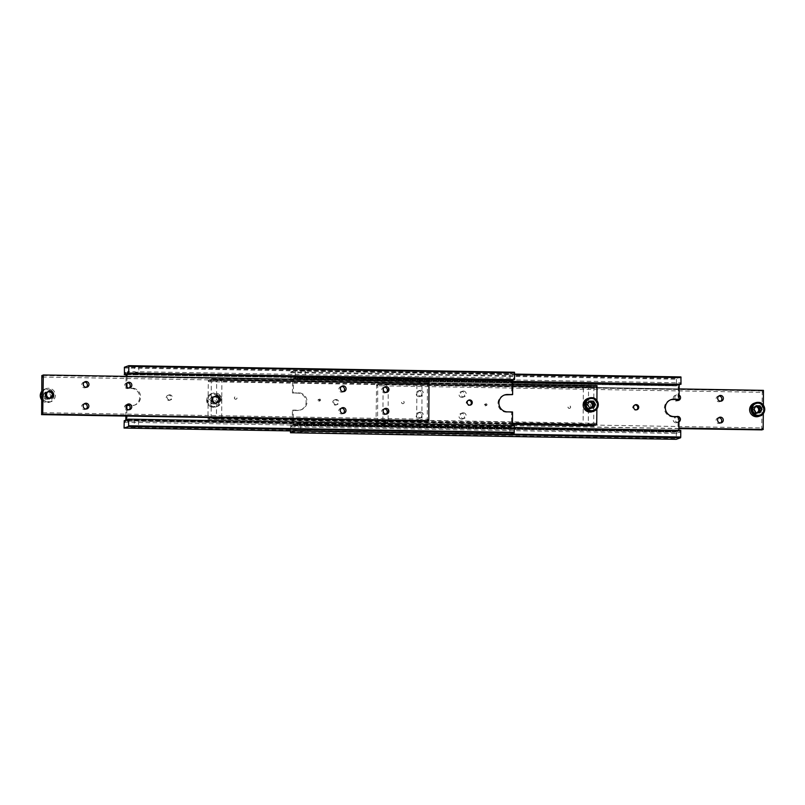 <?xml version="1.0" encoding="UTF-8"?>
<svg xmlns="http://www.w3.org/2000/svg" width="805" height="805" viewBox="0 0 805 805"><rect width="100%" height="100%" fill="white"/><g stroke="black" fill="none" stroke-linecap="round" stroke-linejoin="round"><path stroke-width="0.6" stroke-dasharray="4.03 3.02" d="M125.258 420.663L509.907 427.214A3.482 0.614 -89 0 0 510.39 428.773A3.482 0.614 -89 0 0 510.43 428.763A3.482 0.614 -89 0 0 510.984 426.831L125.298 420.26M126.093 374.204L511.225 380.775A3.482 0.614 -89 0 0 510.732 379.215A3.482 0.614 -89 0 0 510.692 379.225A3.482 0.614 -89 0 0 510.149 381.157L126.083 374.607M318.81 401.192A0.875 0.855 70.4 0 0 319.655 400.186A0.875 0.855 70.4 0 0 318.518 399.501A0.875 0.855 70.4 0 0 318.81 401.192M319.746 399.119A0.875 0.855 -109.6 0 1 320.038 400.81A0.875 0.855 -109.6 0 1 318.901 400.125A0.875 0.855 -109.6 0 1 319.746 399.119M126.284 405.599L131.064 405.821A8.714 8.553 70.4 0 0 139.688 397.268A8.714 8.553 70.4 0 0 131.155 388.433L126.949 388.01L132.09 388.101A8.714 8.553 -109.6 0 1 134.958 405.006A8.714 8.553 -109.6 0 1 132 405.489L129.374 405.438M504.061 395.164A8.714 8.553 70.4 0 0 506.466 412.21L511.608 412.301L511.527 426.64L510.984 426.831M468.409 400.296A2.616 2.566 70.4 0 0 468.782 405.489A2.616 2.566 70.4 0 0 470.12 405.126M168.839 395.164A2.616 2.566 70.4 0 0 166.293 398.183A2.616 2.566 70.4 0 0 169.704 400.226A2.616 2.566 70.4 0 0 168.839 395.164M169.744 400.045A2.616 2.566 -109.6 0 1 168.879 394.973A2.616 2.566 -109.6 0 1 172.29 397.026A2.616 2.566 -109.6 0 1 169.744 400.045M134.576 366.034L138.863 366.054L134.576 366.034L134.546 371.709L137.071 372.292L138.822 371.729L136.307 372.564L134.636 371.648L128.156 371.538M514.325 379.668A3.482 0.614 -89 0 0 513.842 378.119A3.482 0.614 -89 0 0 513.801 378.119A3.482 0.614 -89 0 0 513.298 379.648M134.324 421.196L136.055 420.633L138.541 421.277L136.82 420.371L134.284 421.206L134.254 426.871M128.357 419.566L513.006 426.117A3.482 0.614 -89 0 0 513.499 427.666L138.571 421.226L138.541 426.902M513.499 427.666A3.482 0.614 -89 0 0 513.54 427.666A3.482 0.614 -89 0 0 514.083 425.734L128.408 419.164M126.013 388.342L126.083 376.388M127.009 376.398L126.969 383.049M126.949 387.135L126.949 388.01M514.476 372.242L510.068 373.802L509.947 374.546L124.262 367.976M124.393 367.231L510.068 373.802M509.907 427.214L509.756 434.65M511.608 412.301L512.533 411.969M513.006 426.117L512.463 426.308L512.463 425.614M123.95 427.425L509.635 433.996M509.666 427.304L123.99 420.733M126.838 408.86L126.798 416.084M125.872 416.074L125.922 405.73M511.225 380.775L511.769 380.574L511.698 394.913M509.947 374.546L510.149 381.157M512.463 426.308L126.777 419.737M511.769 380.574L126.093 374.003M509.907 381.238L126.083 374.697M511.527 426.64L125.852 420.069M217.068 395.839A3.552 3.492 -109.6 0 1 219.966 399.924A3.552 3.492 -109.6 0 1 215.971 402.832A3.552 3.492 -109.6 0 1 213.063 398.737A3.552 3.492 -109.6 0 1 217.068 395.839M216.485 402.983A3.653 3.582 -109.6 0 1 215.277 395.899A3.653 3.582 -109.6 0 1 220.077 399.028A3.653 3.582 -109.6 0 1 216.485 402.983M208.002 419.325L512.473 424.507L208.002 419.325L208.113 399.763A6.963 6.843 70.4 0 0 217.3 406.445A6.963 6.843 70.4 0 0 216.032 393.031A6.963 6.843 70.4 0 0 208.113 399.763L208.294 380.181L593.969 386.752A3.482 0.614 -89 0 0 594.462 388.302A3.482 0.614 -89 0 0 594.503 388.302A3.482 0.614 -89 0 0 595.046 386.37L209.37 379.799A3.482 0.614 91 0 1 208.817 381.731A3.482 0.614 91 0 1 208.777 381.731A3.482 0.614 91 0 1 208.294 380.181M218.678 402.399L219.614 402.067C221.939 400.025 221.949 397.891 219.644 395.668L216.605 395.446L218.708 396C221.335 398.113 221.325 400.246 218.678 402.399L217.722 402.772M216.605 395.446L217.119 395.486M217.078 402.762L217.773 402.52M218.044 402.42A3.653 3.582 -109.6 0 1 216.847 395.346A3.653 3.582 -109.6 0 1 221.606 398.203A3.653 3.582 -109.6 0 1 218.044 402.42M596.324 387.648A3.482 0.614 -89 0 0 596.364 387.638A3.482 0.614 -89 0 0 596.908 385.706L211.232 379.135A3.482 0.614 91 0 1 210.689 381.067A3.482 0.614 91 0 1 210.638 381.077A3.482 0.614 91 0 1 210.155 379.517L595.841 386.088A3.482 0.614 -89 0 0 596.324 387.648L221.778 381.258L219.725 379.869L216.686 381.168L218.799 380.202L221.868 381.198L221.677 416.889L218.598 418.187L216.545 416.799L210.538 416.698A3.482 0.614 91 0 1 211.031 418.248L219.685 418.369L211.031 418.248M216.686 381.168L210.638 381.077M216.535 402.56L216.454 416.869L219.524 417.855L221.637 416.889M596.706 424.819A3.482 0.614 -89 0 0 596.223 423.269A3.482 0.614 -89 0 0 595.68 424.799M512.473 423.782L220.238 418.801M216.807 418.751L209.954 418.63A3.482 0.614 91 0 1 210.497 416.698A3.482 0.614 91 0 1 210.538 416.698M594.462 388.302L588.455 388.201L586.402 386.813L583.363 388.111L585.477 387.145L588.546 388.131L588.465 402.44M583.363 388.111L583.132 423.802L208.676 417.352A3.482 0.614 91 0 1 209.159 418.912L512.473 424.074M585.275 425.131L583.172 423.742L586.201 424.799L588.314 423.833L585.275 425.131M594.845 425.483A3.482 0.614 -89 0 0 594.362 423.923A3.482 0.614 -89 0 0 594.311 423.933A3.482 0.614 -89 0 0 593.818 425.463M208.093 419.294A3.482 0.614 91 0 1 208.636 417.362A3.482 0.614 91 0 1 208.676 417.352M220.329 418.721L216.736 418.66M586.322 402.601L585.386 402.933C583.062 404.975 583.051 407.109 585.356 409.332L587.881 409.514L586.292 409L584.279 405.821L587.278 402.228A3.653 3.582 70.4 0 0 588.485 409.302A3.653 3.582 70.4 0 0 592.037 405.086A3.653 3.582 70.4 0 0 587.278 402.228M587.922 402.238L587.227 402.48M585.708 402.782A3.653 3.582 70.4 0 0 586.915 409.866A3.653 3.582 70.4 0 0 590.467 405.64A3.653 3.582 70.4 0 0 585.708 402.782L585.386 402.933M587.187 409.765L587.881 409.514M588.435 409.534L588.314 423.833M587.7 398.555A6.963 6.843 -109.6 0 1 596.887 405.237A6.963 6.843 -109.6 0 1 592.369 411.687M588.505 402.128A3.552 3.492 70.4 0 0 584.983 405.609A3.552 3.492 70.4 0 0 588.465 409.212A3.552 3.492 70.4 0 0 591.977 405.73A3.552 3.492 70.4 0 0 588.505 402.128M593.064 408.065L588.968 408.226L587.006 404.714L589.491 401.282M593.547 408.075L592.933 408.296M589.592 408.004L588.968 408.226M587.006 404.714L587.63 404.502M589.622 401.051L589.008 401.272M596.877 408.92L596.918 400.488M211.232 379.135L512.684 384.247M211.313 379.105L211.111 418.218M512.473 423.35L221.385 418.338M221.315 418.419L512.473 423.38M209.954 418.63L209.159 418.912M209.37 379.799L210.155 379.517M595.841 386.088L595.046 386.37M596.223 423.269A3.482 0.614 -89 0 0 596.183 423.269L221.667 416.879M593.969 386.752L208.213 380.212M593.889 386.782L593.688 425.895M211.987 396.674L209.501 399.763L210.92 403.526L214.834 404.201L217.32 401.111L215.901 397.348L211.987 396.674L210.125 399.542L211.544 403.305L215.458 403.979L217.944 400.89L216.525 397.127L212.611 396.452M215.901 397.348L216.525 397.127M217.944 400.89L217.32 401.111M209.501 399.763L210.125 399.542M214.834 404.201L215.458 403.979M210.92 403.526L211.544 403.305M215.539 403.074A3.653 3.582 -109.6 0 1 216.122 395.839A3.653 3.582 -109.6 0 1 217.32 402.923A3.653 3.582 -109.6 0 1 215.539 403.074A3.653 3.582 70.4 0 0 219.644 400.095A3.653 3.582 70.4 0 0 216.656 395.889A3.653 3.582 70.4 0 0 212.55 398.867A3.653 3.582 70.4 0 0 215.539 403.074M215.599 403.053A3.653 3.582 70.4 0 0 219.735 399.159A3.653 3.582 70.4 0 0 214.935 396.02A3.653 3.582 70.4 0 0 215.599 403.053A3.653 3.582 70.4 0 0 219.705 400.065A3.653 3.582 70.4 0 0 216.716 395.869A3.653 3.582 70.4 0 0 212.611 398.847A3.653 3.582 70.4 0 0 215.599 403.043M215.901 403.184A3.653 3.582 70.4 0 0 216.485 395.949A3.653 3.582 70.4 0 0 212.349 399.844A3.653 3.582 70.4 0 0 215.901 403.184M215.851 403.204A3.653 3.582 -109.6 0 1 214.643 396.12A3.653 3.582 -109.6 0 1 219.443 399.26A3.653 3.582 -109.6 0 1 215.851 403.204M215.076 403.235A3.653 3.582 -109.6 0 1 215.649 396A3.653 3.582 -109.6 0 1 216.857 403.084A3.653 3.582 -109.6 0 1 215.076 403.235A3.653 3.582 70.4 0 0 219.181 400.256A3.653 3.582 70.4 0 0 216.193 396.06A3.653 3.582 70.4 0 0 212.087 399.039A3.653 3.582 70.4 0 0 215.076 403.235M215.126 403.214A3.653 3.582 70.4 0 0 219.272 399.32A3.653 3.582 70.4 0 0 214.472 396.181A3.653 3.582 70.4 0 0 215.126 403.214A3.653 3.582 70.4 0 0 219.242 400.236A3.653 3.582 70.4 0 0 216.253 396.04A3.653 3.582 70.4 0 0 212.148 399.018A3.653 3.582 70.4 0 0 215.126 403.214M215.438 403.345A3.653 3.582 70.4 0 0 216.022 396.12A3.653 3.582 70.4 0 0 211.886 400.015A3.653 3.582 70.4 0 0 215.438 403.345M215.378 403.365A3.653 3.582 -109.6 0 1 214.18 396.291A3.653 3.582 -109.6 0 1 218.98 399.421A3.653 3.582 -109.6 0 1 215.378 403.365M214.603 403.406A3.653 3.582 -109.6 0 1 215.187 396.171A3.653 3.582 -109.6 0 1 216.394 403.245A3.653 3.582 -109.6 0 1 214.603 403.406A3.653 3.582 70.4 0 0 218.719 400.417A3.653 3.582 70.4 0 0 215.73 396.221A3.653 3.582 70.4 0 0 211.624 399.2A3.653 3.582 70.4 0 0 214.603 403.396M214.663 403.375A3.653 3.582 70.4 0 0 218.799 399.481A3.653 3.582 70.4 0 0 214.009 396.352A3.653 3.582 70.4 0 0 214.663 403.375A3.653 3.582 70.4 0 0 218.769 400.397A3.653 3.582 70.4 0 0 215.79 396.201A3.653 3.582 70.4 0 0 211.685 399.179A3.653 3.582 70.4 0 0 214.663 403.375M214.975 403.516A3.653 3.582 70.4 0 0 215.559 396.281A3.653 3.582 70.4 0 0 211.423 400.176A3.653 3.582 70.4 0 0 214.975 403.516M216.153 403.235C213.174 403.667 211.624 402.349 211.514 399.29A3.552 3.492 -109.6 0 1 213.778 396.533A3.552 3.492 -109.6 0 1 218.417 400.477A3.552 3.492 -109.6 0 1 216.153 403.235A3.552 3.492 -109.6 0 1 211.514 399.29L213.778 396.533M214.985 396.241A3.653 3.582 70.4 0 0 211.423 400.457A3.653 3.582 70.4 0 0 216.183 403.325A3.653 3.582 70.4 0 0 214.985 396.241M215.77 402.983A3.653 3.582 -109.6 0 1 216.354 395.758A3.653 3.582 -109.6 0 1 217.551 402.832A3.653 3.582 -109.6 0 1 215.77 402.983A3.653 3.582 70.4 0 0 219.876 400.005A3.653 3.582 70.4 0 0 216.897 395.808A3.653 3.582 70.4 0 0 212.792 398.787A3.653 3.582 70.4 0 0 215.77 402.983M215.831 402.963A3.653 3.582 70.4 0 0 219.966 399.069A3.653 3.582 70.4 0 0 215.166 395.939A3.653 3.582 70.4 0 0 215.831 402.963A3.653 3.582 70.4 0 0 219.936 399.984A3.653 3.582 70.4 0 0 216.948 395.788A3.653 3.582 70.4 0 0 212.842 398.767A3.653 3.582 70.4 0 0 215.831 402.963M588.858 401.896A3.653 3.582 -109.6 0 1 590.065 408.98A3.653 3.582 -109.6 0 1 585.305 406.123A3.653 3.582 -109.6 0 1 588.858 401.896A3.653 3.582 -109.6 0 1 592.43 405.599A3.653 3.582 -109.6 0 1 588.827 409.182A3.653 3.582 -109.6 0 1 585.255 405.478A3.653 3.582 -109.6 0 1 588.858 401.896M588.878 409.161A3.653 3.582 70.4 0 0 592.44 404.945A3.653 3.582 70.4 0 0 587.68 402.077A3.653 3.582 70.4 0 0 588.878 409.161A3.653 3.582 -109.6 0 1 585.316 405.458A3.653 3.582 -109.6 0 1 588.918 401.876A3.653 3.582 -109.6 0 1 592.49 405.579A3.653 3.582 -109.6 0 1 588.878 409.161M589.059 409.101A3.653 3.582 -109.6 0 1 587.851 402.017A3.653 3.582 -109.6 0 1 592.611 404.885A3.653 3.582 -109.6 0 1 589.059 409.101A3.653 3.582 -109.6 0 1 585.487 405.398A3.653 3.582 -109.6 0 1 589.099 401.816A3.653 3.582 -109.6 0 1 592.661 405.519A3.653 3.582 -109.6 0 1 589.059 409.101M589.149 401.796A3.653 3.582 70.4 0 0 585.597 406.012A3.653 3.582 70.4 0 0 590.357 408.88A3.653 3.582 70.4 0 0 589.149 401.796A3.653 3.582 -109.6 0 1 592.721 405.499A3.653 3.582 -109.6 0 1 589.119 409.081A3.653 3.582 -109.6 0 1 585.547 405.378A3.653 3.582 -109.6 0 1 589.149 401.796M589.33 401.735A3.653 3.582 -109.6 0 1 590.528 408.819A3.653 3.582 -109.6 0 1 585.768 405.951A3.653 3.582 -109.6 0 1 589.33 401.735A3.653 3.582 -109.6 0 1 592.893 405.438A3.653 3.582 -109.6 0 1 589.29 409.021A3.653 3.582 -109.6 0 1 585.718 405.318A3.653 3.582 -109.6 0 1 589.33 401.735M589.351 409A3.653 3.582 70.4 0 0 592.903 404.774A3.653 3.582 70.4 0 0 588.143 401.916A3.653 3.582 70.4 0 0 589.351 409A3.653 3.582 -109.6 0 1 585.778 405.297A3.653 3.582 -109.6 0 1 589.381 401.715A3.653 3.582 -109.6 0 1 592.953 405.418A3.653 3.582 -109.6 0 1 589.351 408.99M589.522 408.93A3.653 3.582 -109.6 0 1 588.314 401.856A3.653 3.582 -109.6 0 1 593.084 404.714A3.653 3.582 -109.6 0 1 589.522 408.93A3.653 3.582 -109.6 0 1 585.949 405.227A3.653 3.582 -109.6 0 1 589.562 401.655A3.653 3.582 -109.6 0 1 593.134 405.358A3.653 3.582 -109.6 0 1 589.522 408.93M589.622 401.635A3.653 3.582 70.4 0 0 586.06 405.851A3.653 3.582 70.4 0 0 590.82 408.709A3.653 3.582 70.4 0 0 589.622 401.635A3.653 3.582 -109.6 0 1 593.184 405.338A3.653 3.582 -109.6 0 1 589.582 408.91A3.653 3.582 -109.6 0 1 586.01 405.207A3.653 3.582 -109.6 0 1 589.622 401.635M589.793 401.564A3.653 3.582 -109.6 0 1 590.991 408.648A3.653 3.582 -109.6 0 1 586.231 405.79A3.653 3.582 -109.6 0 1 589.793 401.564M589.813 408.829A3.653 3.582 70.4 0 0 593.376 404.613A3.653 3.582 70.4 0 0 588.606 401.755A3.653 3.582 70.4 0 0 589.813 408.829A3.653 3.582 -109.6 0 1 586.241 405.126A3.653 3.582 -109.6 0 1 589.854 401.554A3.653 3.582 -109.6 0 1 593.426 405.247A3.653 3.582 -109.6 0 1 589.813 408.829M589.985 408.769A3.653 3.582 -109.6 0 1 588.787 401.685A3.653 3.582 -109.6 0 1 593.547 404.553A3.653 3.582 -109.6 0 1 589.985 408.769A3.653 3.582 -109.6 0 1 586.412 405.066A3.653 3.582 -109.6 0 1 590.025 401.484A3.653 3.582 -109.6 0 1 593.597 405.187A3.653 3.582 -109.6 0 1 589.985 408.769M591.222 408.467L593.527 405.177A3.552 3.492 70.4 0 0 588.847 401.765A3.552 3.492 70.4 0 0 586.543 405.056A3.552 3.492 70.4 0 0 591.222 408.467A3.552 3.492 70.4 0 0 593.537 405.177C593.104 402.42 591.544 401.282 588.847 401.765M590.055 401.474A3.653 3.582 -109.6 0 1 591.262 408.558A3.653 3.582 -109.6 0 1 586.493 405.7A3.653 3.582 -109.6 0 1 590.055 401.474M588.626 401.987A3.653 3.582 -109.6 0 1 589.834 409.061A3.653 3.582 -109.6 0 1 585.074 406.203A3.653 3.582 -109.6 0 1 588.626 401.987A3.653 3.582 -109.6 0 1 592.198 405.69A3.653 3.582 -109.6 0 1 588.586 409.262A3.653 3.582 -109.6 0 1 585.024 405.559A3.653 3.582 -109.6 0 1 588.626 401.987M588.646 409.242A3.653 3.582 70.4 0 0 592.208 405.026A3.653 3.582 70.4 0 0 587.449 402.168A3.653 3.582 70.4 0 0 588.646 409.242A3.653 3.582 -109.6 0 1 585.074 405.539A3.653 3.582 -109.6 0 1 588.686 401.967A3.653 3.582 -109.6 0 1 592.259 405.66A3.653 3.582 -109.6 0 1 588.646 409.242M404.1 402.409A1.308 1.278 -109.6 0 1 403.245 403.617A1.308 1.278 -109.6 0 1 401.524 402.369A1.308 1.278 -109.6 0 1 402.369 401.162A1.308 1.278 -109.6 0 1 404.1 402.409M404.17 402.379A1.308 1.278 -109.6 0 1 403.325 403.597A1.308 1.278 -109.6 0 1 401.604 402.339A1.308 1.278 -109.6 0 1 402.45 401.132A1.308 1.278 -109.6 0 1 404.17 402.379M51.289 398.083L51.279 398.093A3.653 3.582 -109.6 0 1 46.509 395.235A3.653 3.582 -109.6 0 1 48.833 391.21A3.653 3.582 -109.6 0 1 48.843 391.21L48.833 391.21M48.481 402.148A6.963 6.843 70.4 0 0 55.273 394.098A6.963 6.843 70.4 0 0 41.659 395.084A6.963 6.843 70.4 0 0 48.481 402.148M418.016 420.532L421.619 420.592L418.117 420.623M42.333 377.052L416.879 383.432L419.023 382.456L422.051 383.512L419.958 382.123L416.91 383.422L416.688 419.123L419.757 420.109L421.87 419.143L418.821 420.441L416.779 419.053L42.232 412.673M127.271 382.788A2.898 2.848 70.4 0 0 124.614 386.138A2.898 2.848 70.4 0 0 129.132 388.01M84.414 382.063A2.898 2.848 70.4 0 0 81.758 385.404A2.898 2.848 70.4 0 0 86.276 387.286M127.16 404.513A2.898 2.848 70.4 0 0 124.503 407.863A2.898 2.848 70.4 0 0 129.011 409.745M84.304 403.788A2.898 2.848 70.4 0 0 81.647 407.139A2.898 2.848 70.4 0 0 86.165 409.01M341.541 386.44A2.898 2.848 70.4 0 0 338.885 389.791A2.898 2.848 70.4 0 0 343.393 391.663M384.388 387.165A2.898 2.848 70.4 0 0 381.741 390.516A2.898 2.848 70.4 0 0 386.249 392.397M341.421 408.165A2.898 2.848 70.4 0 0 338.764 411.516A2.898 2.848 70.4 0 0 343.282 413.388M384.277 408.9A2.898 2.848 70.4 0 0 381.62 412.241A2.898 2.848 70.4 0 0 386.138 414.122M428.401 420.794A3.482 0.614 -89 0 0 427.908 419.244L421.87 419.143M427.908 419.244A3.482 0.614 -89 0 0 427.868 419.244A3.482 0.614 -89 0 0 427.375 420.774M42.876 375.512L427.525 382.063A3.482 0.614 -89 0 0 428.019 383.623L422.001 383.522L421.911 419.143M428.019 383.623A3.482 0.614 -89 0 0 428.059 383.613A3.482 0.614 -89 0 0 428.602 381.681L42.917 375.11M427.525 382.063L41.759 375.522M427.445 382.093L427.234 421.206M45 392.236L43.007 395.678L44.969 399.189L48.924 399.26L50.926 395.819L48.964 392.307L45.623 392.015L43.631 395.456L45.583 398.968L49.548 399.039L51.55 395.597L49.588 392.085L45.623 392.015M48.964 392.307L49.588 392.085M51.55 395.597L50.926 395.819M43.007 395.678L43.631 395.456M48.924 399.26L49.548 399.039M44.969 399.189L45.583 398.968M49.729 391.129A3.653 3.582 70.4 0 0 46.167 395.356A3.653 3.582 70.4 0 0 50.936 398.213A3.653 3.582 70.4 0 0 49.729 391.129A3.653 3.582 70.4 0 0 46.116 394.712A3.653 3.582 70.4 0 0 49.689 398.415A3.653 3.582 70.4 0 0 53.301 394.832A3.653 3.582 70.4 0 0 49.729 391.129M49.628 398.435A3.653 3.582 -109.6 0 1 48.431 391.351A3.653 3.582 -109.6 0 1 53.19 394.219A3.653 3.582 -109.6 0 1 49.628 398.435A3.653 3.582 70.4 0 0 53.241 394.853A3.653 3.582 70.4 0 0 49.669 391.15A3.653 3.582 70.4 0 0 46.066 394.732A3.653 3.582 70.4 0 0 49.628 398.435M49.457 398.495A3.653 3.582 70.4 0 0 53.019 394.279A3.653 3.582 70.4 0 0 48.26 391.421A3.653 3.582 70.4 0 0 49.457 398.495A3.653 3.582 70.4 0 0 53.07 394.913A3.653 3.582 70.4 0 0 49.497 391.22A3.653 3.582 70.4 0 0 45.885 394.792A3.653 3.582 70.4 0 0 49.457 398.495M49.437 391.24A3.653 3.582 -109.6 0 1 50.645 398.314A3.653 3.582 -109.6 0 1 45.885 395.456A3.653 3.582 -109.6 0 1 49.437 391.24A3.653 3.582 70.4 0 0 45.835 394.812A3.653 3.582 70.4 0 0 49.397 398.515A3.653 3.582 70.4 0 0 53.009 394.943A3.653 3.582 70.4 0 0 49.437 391.24M49.266 391.3A3.653 3.582 70.4 0 0 45.704 395.517A3.653 3.582 70.4 0 0 50.463 398.374A3.653 3.582 70.4 0 0 49.266 391.3A3.653 3.582 70.4 0 0 45.654 394.883A3.653 3.582 70.4 0 0 49.226 398.576A3.653 3.582 70.4 0 0 52.838 395.003A3.653 3.582 70.4 0 0 49.266 391.3M49.165 398.606A3.653 3.582 -109.6 0 1 47.968 391.522A3.653 3.582 -109.6 0 1 52.728 394.38A3.653 3.582 -109.6 0 1 49.165 398.606M48.994 398.666A3.653 3.582 70.4 0 0 52.546 394.44A3.653 3.582 70.4 0 0 47.787 391.582A3.653 3.582 70.4 0 0 48.994 398.666A3.653 3.582 70.4 0 0 52.597 395.084A3.653 3.582 70.4 0 0 49.035 391.381A3.653 3.582 70.4 0 0 45.422 394.963A3.653 3.582 70.4 0 0 48.994 398.666M48.974 391.401A3.653 3.582 -109.6 0 1 50.172 398.485A3.653 3.582 -109.6 0 1 45.412 395.617A3.653 3.582 -109.6 0 1 48.974 391.401A3.653 3.582 70.4 0 0 45.362 394.983A3.653 3.582 70.4 0 0 48.934 398.686A3.653 3.582 70.4 0 0 52.546 395.104A3.653 3.582 70.4 0 0 48.974 391.401M48.803 391.461A3.653 3.582 70.4 0 0 45.241 395.688A3.653 3.582 70.4 0 0 50.001 398.545A3.653 3.582 70.4 0 0 48.803 391.461A3.653 3.582 70.4 0 0 45.191 395.044A3.653 3.582 70.4 0 0 48.763 398.747A3.653 3.582 70.4 0 0 52.365 395.164A3.653 3.582 70.4 0 0 48.803 391.461M48.703 398.767A3.653 3.582 -109.6 0 1 47.495 391.683A3.653 3.582 -109.6 0 1 52.255 394.551A3.653 3.582 -109.6 0 1 48.703 398.767A3.653 3.582 70.4 0 0 52.315 395.185A3.653 3.582 70.4 0 0 48.743 391.482A3.653 3.582 70.4 0 0 45.13 395.064A3.653 3.582 70.4 0 0 48.703 398.767M48.531 398.827A3.653 3.582 70.4 0 0 52.084 394.611A3.653 3.582 70.4 0 0 47.324 391.753A3.653 3.582 70.4 0 0 48.531 398.827A3.653 3.582 70.4 0 0 52.134 395.245A3.653 3.582 70.4 0 0 47.294 391.763A3.653 3.582 70.4 0 0 48.501 398.837A3.653 3.582 70.4 0 0 52.053 394.621A3.653 3.582 70.4 0 0 44.959 395.124A3.653 3.582 70.4 0 0 48.531 398.827M49.709 398.545C47.012 399.028 45.452 397.891 45.02 395.134A3.552 3.492 -109.6 0 1 47.324 391.854A3.552 3.492 -109.6 0 1 52.013 395.255A3.552 3.492 -109.6 0 1 49.709 398.545A3.552 3.492 -109.6 0 1 45.02 395.134L47.324 391.854M49.96 391.049A3.653 3.582 70.4 0 0 46.408 395.265A3.653 3.582 70.4 0 0 51.168 398.133A3.653 3.582 70.4 0 0 49.96 391.049A3.653 3.582 70.4 0 0 46.358 394.631A3.653 3.582 70.4 0 0 49.92 398.334A3.653 3.582 70.4 0 0 53.533 394.752A3.653 3.582 70.4 0 0 49.96 391.049M49.87 398.354A3.653 3.582 -109.6 0 1 48.662 391.27A3.653 3.582 -109.6 0 1 53.422 394.138A3.653 3.582 -109.6 0 1 49.87 398.354A3.653 3.582 70.4 0 0 53.472 394.772A3.653 3.582 70.4 0 0 49.9 391.069A3.653 3.582 70.4 0 0 46.298 394.651A3.653 3.582 70.4 0 0 49.87 398.354M234.456 397.901A1.308 1.278 70.4 0 0 236.177 399.159A1.308 1.278 70.4 0 0 237.032 397.952A1.308 1.278 70.4 0 0 235.302 396.694A1.308 1.278 70.4 0 0 234.456 397.901M234.376 397.932A1.308 1.278 70.4 0 0 236.107 399.179A1.308 1.278 70.4 0 0 236.952 397.972A1.308 1.278 70.4 0 0 235.231 396.724A1.308 1.278 70.4 0 0 234.376 397.932M291.752 424.949A3.482 0.614 91 0 1 291.199 426.881A3.482 0.614 91 0 1 291.158 426.881A3.482 0.614 91 0 1 290.675 425.332L676.351 431.903A3.482 0.614 -89 0 0 676.844 433.462A3.482 0.614 -89 0 0 676.884 433.452A3.482 0.614 -89 0 0 677.428 431.52L291.752 424.949L292.296 424.758L292.376 410.409L297.518 410.5A8.714 8.553 70.4 0 0 306.131 401.957A8.714 8.553 70.4 0 0 297.608 393.122L292.467 393.031L292.537 378.692L678.223 385.263L678.142 399.602M677.669 385.454A3.482 0.614 -89 0 0 677.186 383.905A3.482 0.614 -89 0 0 677.146 383.905A3.482 0.614 -89 0 0 676.592 385.837L290.917 379.266A3.482 0.614 91 0 1 291.46 377.334A3.482 0.614 91 0 1 291.501 377.334A3.482 0.614 91 0 1 291.994 378.883M485.254 405.881A0.875 0.855 70.4 0 0 486.099 404.875A0.875 0.855 70.4 0 0 484.962 404.191A0.875 0.855 70.4 0 0 485.254 405.881M486.19 403.808A0.875 0.855 -109.6 0 1 486.482 405.499A0.875 0.855 -109.6 0 1 485.345 404.814A0.875 0.855 -109.6 0 1 486.19 403.808M292.467 393.031L298.534 392.79A8.714 8.553 -109.6 0 1 301.412 409.685A8.714 8.553 -109.6 0 1 298.444 410.168L293.302 410.087L293.231 424.426L678.907 430.997L678.917 430.303M670.505 399.844A8.714 8.553 70.4 0 0 672.91 416.899L678.052 416.99L677.981 431.329L677.428 431.52M634.853 404.985A2.616 2.566 70.4 0 0 635.236 410.168A2.616 2.566 70.4 0 0 636.574 409.815M335.283 399.844A2.616 2.566 70.4 0 0 332.737 402.862A2.616 2.566 70.4 0 0 336.148 404.915A2.616 2.566 70.4 0 0 335.283 399.844M336.188 404.734A2.616 2.566 -109.6 0 1 335.323 399.662A2.616 2.566 -109.6 0 1 338.734 401.705A2.616 2.566 -109.6 0 1 336.188 404.734M301.02 370.723L305.306 370.743L301.02 370.723L300.99 376.388L303.515 376.982L305.246 376.418L302.75 377.253L301.08 376.338L294.61 376.227A3.482 0.614 91 0 1 295.093 377.787L512.694 381.49M305.306 370.743L305.246 376.418M512.694 381.892L294.016 378.169A3.482 0.614 91 0 1 294.57 376.237A3.482 0.614 91 0 1 294.61 376.227M680.778 384.357A3.482 0.614 -89 0 0 680.285 382.798A3.482 0.614 -89 0 0 680.245 382.808A3.482 0.614 -89 0 0 679.742 384.337M300.768 425.885L302.499 425.322L304.984 425.956L303.264 425.05L300.738 425.885L300.708 431.561M679.46 430.796A3.482 0.614 -89 0 0 679.943 432.355L305.015 425.915L304.994 431.581M679.943 432.355A3.482 0.614 -89 0 0 679.984 432.345A3.482 0.614 -89 0 0 680.537 430.413L294.851 423.843A3.482 0.614 91 0 1 294.308 425.775A3.482 0.614 91 0 1 294.268 425.785A3.482 0.614 91 0 1 293.775 424.225M514.596 374.094L295.244 370.35L295.365 371.004L514.586 374.738M290.917 379.266L290.836 371.92L295.244 370.35M294.016 378.169L293.473 378.36L293.392 392.699M295.365 371.004L295.093 377.787M680.929 376.921L676.522 378.491L676.391 379.236L290.716 372.665M290.836 371.92L676.522 378.491M511.185 434.137L295.053 430.454L294.962 430.987M514.315 427.495L295.093 423.762L295.053 430.454M676.351 431.903L676.2 439.329M678.052 416.99L678.987 416.658M290.404 432.114L676.079 438.685M290.404 430.906L290.675 425.332M676.12 431.983L290.434 425.412M293.302 410.087L292.376 410.409M676.391 379.236L676.592 385.837M293.473 378.36L512.694 382.093M678.907 430.997L293.231 424.426M678.223 385.263L292.537 378.692M676.361 385.927L290.675 379.356M677.981 431.329L292.296 424.758M512.694 381.399L295.334 377.696M754.949 406.807A3.552 3.492 70.4 0 0 751.437 410.298A3.552 3.492 70.4 0 0 754.909 413.901A3.552 3.492 70.4 0 0 758.431 410.409A3.552 3.492 70.4 0 0 754.949 406.807M754.969 406.706A3.653 3.582 70.4 0 0 751.407 410.922A3.653 3.582 70.4 0 0 756.167 413.79A3.653 3.582 70.4 0 0 754.949 406.716A3.653 3.582 70.4 0 0 751.387 410.932A3.653 3.582 70.4 0 0 756.157 413.79A3.653 3.582 70.4 0 0 754.969 406.706M754.154 403.235A6.963 6.843 -109.6 0 1 763.341 409.916L763.361 405.177M386.782 423.4L383.18 423.339M383.13 385.857L385.243 384.891L388.272 385.937L386.179 384.559L383.1 385.857L382.898 421.548L385.977 422.545L388.121 421.568L385.042 422.877L382.999 421.478L376.982 421.377A3.482 0.614 91 0 1 377.475 422.937L386.128 423.048L377.475 422.937M762.768 392.327A3.482 0.614 -89 0 0 762.808 392.327A3.482 0.614 -89 0 0 763.361 390.395L377.676 383.824A3.482 0.614 91 0 1 377.132 385.756A3.482 0.614 91 0 1 377.092 385.756A3.482 0.614 91 0 1 376.599 384.206L762.285 390.777A3.482 0.614 -89 0 0 762.768 392.327L388.221 385.947L388.131 421.579L762.667 427.948A3.482 0.614 -89 0 0 762.627 427.958A3.482 0.614 -89 0 0 762.124 429.488M678.716 399.401A2.898 2.848 70.4 0 0 675.164 395.416A2.898 2.848 70.4 0 0 676.12 401.041A2.898 2.848 70.4 0 0 677.84 400.488M675.626 399.562A2.898 2.848 -109.6 0 1 679.098 395.094M718.835 395.99A2.898 2.848 70.4 0 0 716.178 399.34A2.898 2.848 70.4 0 0 720.696 401.212M676.009 422.766A2.898 2.848 70.4 0 0 678.836 419.415A2.898 2.848 70.4 0 0 675.053 417.151A2.898 2.848 70.4 0 0 676.009 422.766M678.957 421.87A2.898 2.848 -109.6 0 1 674.771 419.808A2.898 2.848 -109.6 0 1 676.552 416.618M718.724 417.715A2.898 2.848 70.4 0 0 716.068 421.065A2.898 2.848 70.4 0 0 720.586 422.937M461.859 397.388A2.898 2.848 70.4 0 0 464.676 394.037A2.898 2.848 70.4 0 0 460.903 391.763A2.898 2.848 70.4 0 0 461.859 397.388M463.439 391.059A2.898 2.848 -109.6 0 1 464.394 396.674A2.898 2.848 -109.6 0 1 460.611 394.4A2.898 2.848 -109.6 0 1 463.439 391.059M419.002 396.654A2.898 2.848 70.4 0 0 421.83 393.303A2.898 2.848 70.4 0 0 418.047 391.039A2.898 2.848 70.4 0 0 419.002 396.654M420.582 390.324A2.898 2.848 -109.6 0 1 421.538 395.939A2.898 2.848 -109.6 0 1 417.765 393.675A2.898 2.848 -109.6 0 1 420.582 390.324M461.738 419.113A2.898 2.848 70.4 0 0 464.566 415.762A2.898 2.848 70.4 0 0 460.792 413.498A2.898 2.848 70.4 0 0 461.738 419.113M463.328 412.784A2.898 2.848 -109.6 0 1 464.274 418.399A2.898 2.848 -109.6 0 1 460.5 416.135A2.898 2.848 -109.6 0 1 463.328 412.784M418.892 418.389A2.898 2.848 70.4 0 0 421.709 415.038A2.898 2.848 70.4 0 0 417.936 412.764A2.898 2.848 70.4 0 0 418.892 418.389M420.472 412.049A2.898 2.848 -109.6 0 1 421.428 417.674A2.898 2.848 -109.6 0 1 417.644 415.4A2.898 2.848 -109.6 0 1 420.472 412.049M678.927 428.471L386.682 423.49M383.25 423.43L376.398 423.319A3.482 0.614 91 0 1 376.941 421.387A3.482 0.614 91 0 1 376.982 421.377M383.1 385.857L377.092 385.756M763.15 429.508A3.482 0.614 -89 0 0 762.667 427.948M762.285 390.777L761.681 430.031M763.321 413.609L763.341 409.916A6.963 6.843 -109.6 0 1 758.813 416.366M678.917 428.612L376.005 423.46L376.599 384.206M761.892 390.918L376.207 384.347M377.676 383.824L679.128 388.926M377.766 383.794L377.555 422.907M387.758 423.108L384.327 423.048M384.237 422.967L387.839 423.028M756.036 412.693L755.412 412.915L753.45 409.403L755.452 405.962M753.45 409.403L754.074 409.182M760 412.764L755.412 412.915M755.311 406.585A3.653 3.582 -109.6 0 1 756.509 413.669A3.653 3.582 -109.6 0 1 751.749 410.802A3.653 3.582 -109.6 0 1 755.311 406.585A3.653 3.582 -109.6 0 1 758.884 410.288A3.653 3.582 -109.6 0 1 755.271 413.871A3.653 3.582 -109.6 0 1 751.699 410.168A3.653 3.582 -109.6 0 1 755.311 406.585M755.332 413.851A3.653 3.582 70.4 0 0 758.884 409.624A3.653 3.582 70.4 0 0 754.124 406.767A3.653 3.582 70.4 0 0 755.332 413.851A3.653 3.582 -109.6 0 1 751.759 410.148A3.653 3.582 -109.6 0 1 755.372 406.565A3.653 3.582 -109.6 0 1 758.934 410.268A3.653 3.582 -109.6 0 1 755.332 413.851M755.503 413.79A3.653 3.582 -109.6 0 1 754.305 406.706A3.653 3.582 -109.6 0 1 759.065 409.564A3.653 3.582 -109.6 0 1 755.503 413.79A3.653 3.582 -109.6 0 1 751.93 410.087A3.653 3.582 -109.6 0 1 755.543 406.505A3.653 3.582 -109.6 0 1 759.115 410.208A3.653 3.582 -109.6 0 1 755.503 413.78M755.603 406.485A3.653 3.582 70.4 0 0 752.041 410.701A3.653 3.582 70.4 0 0 756.801 413.559A3.653 3.582 70.4 0 0 755.603 406.485A3.653 3.582 -109.6 0 1 759.165 410.188A3.653 3.582 -109.6 0 1 755.563 413.76A3.653 3.582 -109.6 0 1 751.991 410.057A3.653 3.582 -109.6 0 1 755.603 406.485M755.774 406.424A3.653 3.582 -109.6 0 1 756.982 413.498A3.653 3.582 -109.6 0 1 752.212 410.641A3.653 3.582 -109.6 0 1 755.774 406.424A3.653 3.582 -109.6 0 1 759.346 410.117A3.653 3.582 -109.6 0 1 755.734 413.7A3.653 3.582 -109.6 0 1 752.162 409.997A3.653 3.582 -109.6 0 1 755.774 406.424M755.794 413.679A3.653 3.582 70.4 0 0 759.357 409.463A3.653 3.582 70.4 0 0 754.587 406.606A3.653 3.582 70.4 0 0 755.794 413.679A3.653 3.582 -109.6 0 1 752.222 409.976A3.653 3.582 -109.6 0 1 755.835 406.404A3.653 3.582 -109.6 0 1 759.407 410.097A3.653 3.582 -109.6 0 1 755.794 413.679M755.965 413.619A3.653 3.582 -109.6 0 1 754.768 406.535A3.653 3.582 -109.6 0 1 759.528 409.403A3.653 3.582 -109.6 0 1 755.965 413.619A3.653 3.582 -109.6 0 1 752.403 409.916A3.653 3.582 -109.6 0 1 756.006 406.334A3.653 3.582 -109.6 0 1 759.578 410.037A3.653 3.582 -109.6 0 1 755.965 413.619M756.066 406.314A3.653 3.582 70.4 0 0 752.504 410.54A3.653 3.582 70.4 0 0 757.274 413.398A3.653 3.582 70.4 0 0 756.066 406.314A3.653 3.582 -109.6 0 1 759.638 410.017A3.653 3.582 -109.6 0 1 756.026 413.599A3.653 3.582 -109.6 0 1 752.454 409.896A3.653 3.582 -109.6 0 1 756.066 406.314M756.237 406.253A3.653 3.582 -109.6 0 1 757.445 413.337A3.653 3.582 -109.6 0 1 752.685 410.47A3.653 3.582 -109.6 0 1 756.237 406.253A3.653 3.582 -109.6 0 1 759.809 409.956A3.653 3.582 -109.6 0 1 756.197 413.539A3.653 3.582 -109.6 0 1 752.635 409.836A3.653 3.582 -109.6 0 1 756.237 406.253M756.257 413.518A3.653 3.582 70.4 0 0 759.819 409.292A3.653 3.582 70.4 0 0 755.06 406.434A3.653 3.582 70.4 0 0 756.257 413.518A3.653 3.582 -109.6 0 1 752.685 409.815A3.653 3.582 -109.6 0 1 756.298 406.233A3.653 3.582 -109.6 0 1 759.87 409.936A3.653 3.582 -109.6 0 1 756.257 413.518M756.438 413.458A3.653 3.582 -109.6 0 1 755.231 406.374A3.653 3.582 -109.6 0 1 759.99 409.232A3.653 3.582 -109.6 0 1 756.438 413.458A3.653 3.582 -109.6 0 1 755.261 406.364A3.653 3.582 -109.6 0 1 760.021 409.222A3.653 3.582 -109.6 0 1 756.469 413.448A3.653 3.582 -109.6 0 1 752.866 409.755A3.653 3.582 -109.6 0 1 756.469 406.173A3.653 3.582 -109.6 0 1 760.041 409.876A3.653 3.582 -109.6 0 1 756.438 413.448M757.676 413.146L759.98 409.866A3.552 3.492 70.4 0 0 755.291 406.455A3.552 3.492 70.4 0 0 752.987 409.745A3.552 3.492 70.4 0 0 757.676 413.146A3.552 3.492 70.4 0 0 759.98 409.866C759.548 407.109 757.988 405.972 755.291 406.455M755.08 406.666A3.653 3.582 -109.6 0 1 756.277 413.75A3.653 3.582 -109.6 0 1 751.518 410.892A3.653 3.582 -109.6 0 1 755.08 406.666A3.653 3.582 -109.6 0 1 758.642 410.369A3.653 3.582 -109.6 0 1 755.04 413.951A3.653 3.582 -109.6 0 1 751.467 410.248A3.653 3.582 -109.6 0 1 755.08 406.666M755.1 413.931A3.653 3.582 70.4 0 0 758.652 409.715A3.653 3.582 70.4 0 0 753.893 406.847A3.653 3.582 70.4 0 0 755.1 413.931A3.653 3.582 -109.6 0 1 751.528 410.228A3.653 3.582 -109.6 0 1 755.13 406.646A3.653 3.582 -109.6 0 1 758.702 410.349A3.653 3.582 -109.6 0 1 755.1 413.931M570.544 407.099A1.308 1.278 -109.6 0 1 569.698 408.306A1.308 1.278 -109.6 0 1 567.968 407.048A1.308 1.278 -109.6 0 1 568.823 405.841A1.308 1.278 -109.6 0 1 570.544 407.099M570.624 407.068A1.308 1.278 -109.6 0 1 569.769 408.276A1.308 1.278 -109.6 0 1 568.048 407.028A1.308 1.278 -109.6 0 1 568.894 405.821A1.308 1.278 -109.6 0 1 570.624 407.068M131.064 405.821L132 405.489M506.466 412.21L507.392 411.878M131.155 388.433L132.09 388.101M219.342 401.454A6.098 5.987 -109.6 0 1 212.47 406.434A6.098 5.987 -109.6 0 1 207.489 399.411A6.098 5.987 -109.6 0 1 214.351 394.44A6.098 5.987 -109.6 0 1 219.342 401.454M212.5 407.239A6.963 6.843 -109.6 0 1 211.232 393.816A6.963 6.843 -109.6 0 1 220.339 401.544A6.963 6.843 -109.6 0 1 212.5 407.239M215.307 403.154A3.653 3.582 70.4 0 0 219.413 400.176A3.653 3.582 70.4 0 0 216.424 395.969A3.653 3.582 70.4 0 0 212.319 398.948A3.653 3.582 70.4 0 0 215.307 403.154M215.368 403.134A3.653 3.582 70.4 0 0 219.473 400.155A3.653 3.582 70.4 0 0 216.485 395.949A3.653 3.582 70.4 0 0 212.379 398.928A3.653 3.582 70.4 0 0 215.368 403.134M214.844 403.315A3.653 3.582 70.4 0 0 218.95 400.337A3.653 3.582 70.4 0 0 215.961 396.141A3.653 3.582 70.4 0 0 211.856 399.119A3.653 3.582 70.4 0 0 214.844 403.315M214.895 403.295A3.653 3.582 70.4 0 0 219 400.316A3.653 3.582 70.4 0 0 216.022 396.12A3.653 3.582 70.4 0 0 211.916 399.099A3.653 3.582 70.4 0 0 214.895 403.295M214.432 403.466A3.653 3.582 70.4 0 0 218.537 400.488A3.653 3.582 70.4 0 0 215.559 396.281A3.653 3.582 70.4 0 0 211.443 399.26A3.653 3.582 70.4 0 0 214.432 403.466M586.181 405.146A3.653 3.582 -109.6 0 1 589.793 401.574A3.653 3.582 -109.6 0 1 593.365 405.267A3.653 3.582 -109.6 0 1 589.753 408.849A3.653 3.582 -109.6 0 1 586.181 405.146M52.969 395.849A6.098 5.987 -109.6 0 1 46.932 401.836A6.098 5.987 -109.6 0 1 40.964 395.647A6.098 5.987 -109.6 0 1 47.002 389.66A6.098 5.987 -109.6 0 1 52.969 395.849M46.187 388.634L41.679 391.391A6.963 6.843 -109.6 0 1 53.975 395.808A6.963 6.843 -109.6 0 1 41.639 399.803M49.165 398.596A3.653 3.582 70.4 0 0 52.778 395.024A3.653 3.582 70.4 0 0 49.206 391.321A3.653 3.582 70.4 0 0 45.593 394.903A3.653 3.582 70.4 0 0 49.165 398.596M297.518 410.5L298.444 410.168M672.91 416.899L673.845 416.567M297.608 393.122L298.534 392.79M124.715 422.202L510.39 428.773M319.102 401.142L320.038 400.81M134.032 405.328L134.958 405.006M503.588 395.315L504.524 394.983M469.677 405.338L470.603 405.006M167.953 395.305L168.879 394.973M138.863 366.054L138.832 371.729L513.842 378.119M127.814 421.096L134.294 421.206M169.704 400.226L170.63 399.894M467.926 400.417L468.852 400.085M318.518 399.501L319.454 399.169M125.057 372.645L510.732 379.215M212.631 393.313L211.232 393.816C208.767 394.792 207.288 396.593 206.784 399.22C206.986 405.227 210.035 407.803 215.901 406.948L217.3 406.445M215.277 395.899L216.847 395.346M208.777 381.731L583.333 388.121M588.153 409.654L589.723 409.101M216.565 395.466L216.646 381.168M588.344 423.822L594.362 423.923M219.584 400.065L217.32 402.822C214.331 403.255 212.792 401.937 212.681 398.867L214.935 396.12C217.924 395.688 219.473 396.996 219.584 400.065M219.342 400.145L217.088 402.903C214.1 403.335 212.55 402.027 212.45 398.958L214.704 396.201C217.692 395.768 219.232 397.076 219.342 400.145M219.111 400.236L216.857 402.983C213.868 403.426 212.319 402.108 212.208 399.039L214.472 396.281C217.461 395.849 219 397.167 219.111 400.236M218.88 400.316L216.615 403.064C213.637 403.506 212.087 402.188 211.977 399.119L214.241 396.372C217.219 395.929 218.769 397.247 218.88 400.316M218.648 400.397L216.384 403.144C213.406 403.587 211.856 402.269 211.745 399.2L214.009 396.452C216.988 396.01 218.537 397.328 218.648 400.397M219.815 399.984L217.551 402.731C214.563 403.174 213.023 401.856 212.912 398.787L215.166 396.04C218.155 395.597 219.705 396.915 219.815 399.984M585.376 405.468C585.809 408.226 587.368 409.363 590.065 408.88L592.369 405.589C591.937 402.832 590.377 401.695 587.68 402.178L585.376 405.468M585.607 405.388C586.04 408.145 587.6 409.282 590.296 408.799L592.601 405.509C592.168 402.752 590.608 401.615 587.912 402.098L585.607 405.388M585.839 405.307C586.271 408.065 587.831 409.202 590.528 408.719L592.832 405.428C592.4 402.671 590.84 401.534 588.143 402.017L585.839 405.307M586.08 405.217C586.503 407.984 588.063 409.121 590.759 408.628L593.064 405.348C592.641 402.581 591.071 401.454 588.385 401.937L586.08 405.217M586.312 405.136C586.734 407.894 588.294 409.031 590.991 408.548L593.295 405.257C592.872 402.5 591.313 401.363 588.616 401.856L586.312 405.136M585.144 405.549C585.577 408.306 587.137 409.443 589.834 408.96L592.128 405.68C591.705 402.913 590.146 401.776 587.449 402.269L585.144 405.549M41.639 399.823L49.457 402.259L50.846 401.765M128.005 382.395L126.455 382.949M85.149 381.671L83.599 382.214M127.894 404.12L126.345 404.674M85.038 403.396L83.489 403.949M342.276 386.048L340.726 386.601M385.122 386.772L383.572 387.326M342.155 407.773L340.606 408.326M385.011 408.507L383.462 409.061M386.953 413.961L385.404 414.515M344.097 413.237L342.548 413.78M387.064 392.236L385.515 392.79M344.208 391.502L342.658 392.055M86.98 408.849L85.431 409.403M129.836 409.584L128.277 410.137M87.091 387.125L85.541 387.678M129.947 387.849L128.398 388.402M53.17 394.842L50.876 398.133C48.179 398.616 46.62 397.479 46.187 394.722L48.491 391.431C51.188 390.948 52.748 392.085 53.17 394.842M52.939 394.933L50.635 398.213C47.948 398.696 46.378 397.559 45.955 394.802L48.26 391.522C50.957 391.029 52.516 392.166 52.939 394.933M52.707 395.014L50.403 398.294C47.706 398.787 46.147 397.65 45.724 394.883L48.028 391.602C50.725 391.119 52.285 392.256 52.707 395.014M52.476 395.094L50.172 398.384C47.475 398.867 45.915 397.73 45.493 394.973L47.797 391.683C50.484 391.2 52.053 392.337 52.476 395.094M52.245 395.175L49.94 398.465C47.243 398.948 45.684 397.811 45.261 395.054L47.555 391.763C50.252 391.28 51.812 392.417 52.245 395.175M53.412 394.762L51.107 398.052C48.411 398.535 46.851 397.398 46.418 394.641L48.723 391.351C51.419 390.868 52.979 392.005 53.412 394.762M291.158 426.881L676.844 433.462M485.546 405.831L486.482 405.499M300.476 410.017L301.412 409.685M670.042 399.994L670.967 399.672M636.121 410.027L637.047 409.695M334.397 399.994L335.323 399.662M305.276 376.408L680.285 382.798M294.268 425.785L300.738 425.895M336.148 404.915L337.074 404.583M634.37 405.106L635.296 404.774M484.962 404.191L485.898 403.858M291.501 377.334L677.186 383.905M677.106 400.88L678.655 400.327M719.962 401.604L721.511 401.051M676.995 422.605L678.545 422.051M719.851 423.329L721.401 422.786M462.845 397.227L464.394 396.674M419.989 396.493L421.538 395.939M462.724 418.952L464.274 418.399M419.878 418.228L421.428 417.674M417.936 412.764L419.486 412.21M460.792 413.498L462.342 412.945M418.047 391.039L419.596 390.485M460.903 391.763L462.452 391.22M717.909 417.875L719.459 417.322M675.053 417.151L676.603 416.598M718.02 396.151L719.569 395.597M675.164 395.416L676.723 394.863M751.83 410.158C752.252 412.915 753.812 414.052 756.509 413.569L758.813 410.278C758.38 407.521 756.821 406.384 754.124 406.867L751.83 410.158M752.061 410.067C752.484 412.834 754.044 413.971 756.74 413.478L759.045 410.198C758.622 407.441 757.052 406.304 754.365 406.787L752.061 410.067M752.293 409.987C752.715 412.744 754.275 413.881 756.972 413.398L759.276 410.117C758.853 407.35 757.294 406.213 754.597 406.706L752.293 409.987M752.524 409.906C752.947 412.663 754.516 413.8 757.203 413.317L759.507 410.027C759.085 407.27 757.525 406.133 754.828 406.616L752.524 409.906M752.756 409.826C753.188 412.583 754.748 413.72 757.445 413.237L759.739 409.946C759.316 407.189 757.757 406.052 755.06 406.535L752.756 409.826M751.588 410.238C752.021 412.995 753.581 414.132 756.277 413.649L758.582 410.359C758.149 407.602 756.589 406.465 753.893 406.948L751.588 410.238"/><path stroke-width="1.21" d="M125.872 416.074L125.852 420.069L125.298 420.26A3.482 0.614 91 0 1 124.755 422.192A3.482 0.614 91 0 1 124.715 422.202A3.482 0.614 91 0 1 124.222 420.643L125.258 420.663M126.083 374.607L124.463 374.587A3.482 0.614 91 0 1 125.017 372.655A3.482 0.614 91 0 1 125.057 372.645A3.482 0.614 91 0 1 125.54 374.204L126.093 374.204M512.463 425.614L512.533 411.969L507.392 411.878A8.714 8.553 -109.6 0 1 504.524 394.983A8.714 8.553 -109.6 0 1 507.482 394.5L512.624 394.591L512.705 380.242L513.248 380.051L127.572 373.48L127.019 373.671L127.009 376.398M512.624 394.591L506.556 394.832A8.714 8.553 70.4 0 0 504.061 395.164M470.12 405.126A2.616 2.566 70.4 0 0 468.409 400.296M469.738 399.944A2.616 2.566 -109.6 0 1 470.603 405.006A2.616 2.566 -109.6 0 1 467.192 402.963A2.616 2.566 -109.6 0 1 469.738 399.944M127.572 373.48A3.482 0.614 91 0 1 128.116 371.548A3.482 0.614 91 0 1 128.156 371.538A3.482 0.614 91 0 1 128.649 373.097L514.566 379.588L514.476 372.242L128.8 365.671L128.921 366.315L514.596 372.886M514.284 432.335L128.609 425.765L128.478 426.509L514.164 433.08L514.325 425.644L128.408 419.164A3.482 0.614 91 0 1 127.854 421.096A3.482 0.614 91 0 1 127.814 421.096A3.482 0.614 91 0 1 127.331 419.546L128.357 419.566M136.78 426.751L134.254 426.871L136.78 426.751M124.463 374.587L124.393 367.231L128.8 365.671M126.083 376.388L126.093 374.003L125.54 374.204M126.969 383.049L126.949 387.135M128.921 366.315L128.649 373.097M128.639 419.073L128.609 425.765M128.478 426.509L124.071 428.079L509.756 434.65L514.164 433.08M124.071 428.079L124.222 420.643M126.798 416.084L126.777 419.737L127.331 419.546M129.374 405.438L126.858 405.398L126.838 408.86M126.858 405.398L126.284 405.599M127.019 373.671L512.705 380.242M126.083 374.697L124.232 374.667M514.566 379.588L128.881 373.017M595.68 424.799A3.482 0.614 -89 0 0 595.63 425.201L512.473 423.782M593.818 425.463A3.482 0.614 -89 0 0 593.768 425.865L512.473 424.476L593.768 425.865M589.995 412.069A6.963 6.843 -109.6 0 1 587.7 398.555L589.099 398.052A6.963 6.843 70.4 0 0 591.393 411.576A6.963 6.843 70.4 0 0 598.286 404.734A6.963 6.843 70.4 0 0 589.099 398.052C591.967 397.871 595.871 395.708 598.306 404.724C598.135 407.853 596.626 410.007 593.768 411.184L592.369 411.687A6.963 6.843 -109.6 0 1 589.995 412.069M589.491 401.282L592.963 401.343L594.925 404.855L593.064 408.065M595.549 404.633L593.547 408.075L589.592 408.004L587.63 404.502L589.622 401.051L593.587 401.121L595.549 404.633L594.925 404.855M593.587 401.121L592.963 401.343M512.473 423.38L596.706 424.819L596.877 408.92M596.918 400.488L596.998 385.675L512.684 384.247M596.787 424.788L512.473 423.35M512.473 424.074L595.63 425.201M50.091 391.099A3.552 3.492 -109.6 0 1 53.563 394.702A3.552 3.492 -109.6 0 1 50.051 398.193A3.552 3.492 -109.6 0 1 46.569 394.591A3.552 3.492 -109.6 0 1 50.091 391.099M48.843 391.21A3.653 3.582 -109.6 0 1 53.593 394.068A3.653 3.582 -109.6 0 1 50.051 398.284A3.653 3.582 -109.6 0 1 48.843 391.21A3.653 3.582 -109.6 0 1 53.613 394.068A3.653 3.582 -109.6 0 1 51.289 398.083M418.117 420.623L428.793 420.653L428.995 381.54L43.319 374.969L42.715 414.223L418.117 420.623M128.961 388.01A2.898 2.848 -109.6 0 1 128.005 382.395A2.898 2.848 -109.6 0 1 131.789 384.669A2.898 2.848 -109.6 0 1 128.961 388.01M129.132 388.01A2.898 2.848 70.4 0 0 127.271 382.788M86.105 387.286A2.898 2.848 -109.6 0 1 85.149 381.671A2.898 2.848 -109.6 0 1 88.932 383.935A2.898 2.848 -109.6 0 1 86.105 387.286M86.276 387.286A2.898 2.848 70.4 0 0 84.414 382.063M128.85 409.745A2.898 2.848 -109.6 0 1 127.894 404.12A2.898 2.848 -109.6 0 1 131.668 406.394A2.898 2.848 -109.6 0 1 128.85 409.745M129.011 409.745A2.898 2.848 70.4 0 0 127.16 404.513M85.994 409.01A2.898 2.848 -109.6 0 1 85.038 403.396A2.898 2.848 -109.6 0 1 88.822 405.66A2.898 2.848 -109.6 0 1 85.994 409.01M86.165 409.01A2.898 2.848 70.4 0 0 84.304 403.788M343.232 391.663A2.898 2.848 -109.6 0 1 342.276 386.048A2.898 2.848 -109.6 0 1 346.049 388.312A2.898 2.848 -109.6 0 1 343.232 391.663M343.393 391.663A2.898 2.848 70.4 0 0 341.541 386.44M386.078 392.397A2.898 2.848 -109.6 0 1 385.122 386.772A2.898 2.848 -109.6 0 1 388.906 389.046A2.898 2.848 -109.6 0 1 386.078 392.397M386.249 392.397A2.898 2.848 70.4 0 0 384.388 387.165M343.111 413.398A2.898 2.848 -109.6 0 1 342.155 407.773A2.898 2.848 -109.6 0 1 345.939 410.047A2.898 2.848 -109.6 0 1 343.111 413.398M343.282 413.388A2.898 2.848 70.4 0 0 341.421 408.165M385.967 414.122A2.898 2.848 -109.6 0 1 385.011 408.507A2.898 2.848 -109.6 0 1 388.795 410.771A2.898 2.848 -109.6 0 1 385.967 414.122M386.138 414.122A2.898 2.848 70.4 0 0 384.277 408.9M427.375 420.774A3.482 0.614 -89 0 0 427.324 421.176L41.639 414.605A3.482 0.614 91 0 1 42.192 412.673A3.482 0.614 91 0 1 42.232 412.673A3.482 0.614 91 0 1 42.715 414.223M43.319 374.969L42.917 375.11A3.482 0.614 91 0 1 42.373 377.042A3.482 0.614 91 0 1 42.333 377.052A3.482 0.614 91 0 1 41.85 375.492L42.876 375.512M41.639 414.605L41.85 375.492M43.108 414.082L428.793 420.653M41.558 414.635L427.324 421.176M417.04 421.005L420.462 421.065M420.562 420.975L416.96 420.914M678.917 430.303L678.987 416.658L673.845 416.567A8.714 8.553 -109.6 0 1 670.967 399.672A8.714 8.553 -109.6 0 1 673.936 399.179L679.078 399.27L679.148 384.931L679.702 384.74L512.694 381.892M679.078 399.27L673 399.511A8.714 8.553 70.4 0 0 670.505 399.844M636.574 409.815A2.616 2.566 70.4 0 0 634.853 404.985M636.192 404.623A2.616 2.566 -109.6 0 1 637.047 409.695A2.616 2.566 -109.6 0 1 633.646 407.642A2.616 2.566 -109.6 0 1 636.192 404.623M512.694 381.49L681.01 384.267L680.929 376.921L514.596 374.094M303.233 431.44L300.708 431.561L303.233 431.44M514.586 374.738L681.05 377.575M294.962 430.987L680.607 437.769L680.738 437.024L511.185 434.137M680.738 437.024L680.768 430.333L514.315 427.495M294.932 431.198L290.525 432.758L676.2 439.329L680.607 437.769M290.525 432.758L290.404 430.906M512.694 382.093L679.148 384.931M681.01 384.267L512.694 381.399M764.74 409.403A6.963 6.843 70.4 0 0 755.543 402.742C758.421 402.56 762.315 400.387 764.75 409.413C764.579 412.532 763.07 414.686 760.212 415.873L758.813 416.366A6.963 6.843 -109.6 0 1 749.727 410.902A6.963 6.843 -109.6 0 1 754.154 403.235L755.543 402.742A6.963 6.843 70.4 0 0 757.847 416.255A6.963 6.843 70.4 0 0 764.74 409.423M677.84 400.488A2.898 2.848 70.4 0 0 678.716 399.401M679.098 395.094A2.898 2.848 -109.6 0 1 677.679 400.488A2.898 2.848 -109.6 0 1 675.626 399.562M720.696 401.212A2.898 2.848 70.4 0 0 718.835 395.99M720.556 395.436A2.898 2.848 -109.6 0 1 721.511 401.051A2.898 2.848 -109.6 0 1 717.738 398.787A2.898 2.848 -109.6 0 1 720.556 395.436M676.552 416.618A2.898 2.848 -109.6 0 1 678.625 416.648M678.987 416.829A2.898 2.848 -109.6 0 1 678.957 421.87M720.586 422.937A2.898 2.848 70.4 0 0 718.724 417.715M720.445 417.161A2.898 2.848 -109.6 0 1 721.401 422.786A2.898 2.848 -109.6 0 1 717.617 420.512A2.898 2.848 -109.6 0 1 720.445 417.161M762.124 429.488A3.482 0.614 -89 0 0 762.083 429.89L678.927 428.471M678.917 428.612L762.083 429.89M763.361 405.177L763.442 390.365L679.128 388.926M763.241 429.478L678.927 428.039L763.15 429.508L763.321 413.609M760.031 405.811L761.993 409.322L760 412.764L756.036 412.693L754.074 409.182L756.076 405.74L760.031 405.811L759.417 406.032L761.369 409.544L759.507 412.754M755.935 405.972L759.417 406.032M761.993 409.322L761.369 409.544M506.556 394.832L507.482 394.5M585.587 404.462A6.098 5.987 70.4 0 0 591.554 410.651A6.098 5.987 70.4 0 0 597.592 404.663A6.098 5.987 70.4 0 0 591.615 398.485A6.098 5.987 70.4 0 0 585.587 404.462M41.639 399.803A6.963 6.843 -109.6 0 1 41.679 391.401L40.25 395.587L41.639 399.823M673 399.511L673.936 399.179M752.031 409.151A6.098 5.987 70.4 0 0 757.998 415.34A6.098 5.987 70.4 0 0 764.036 409.353A6.098 5.987 70.4 0 0 758.069 403.164A6.098 5.987 70.4 0 0 752.031 409.151"/></g></svg>
